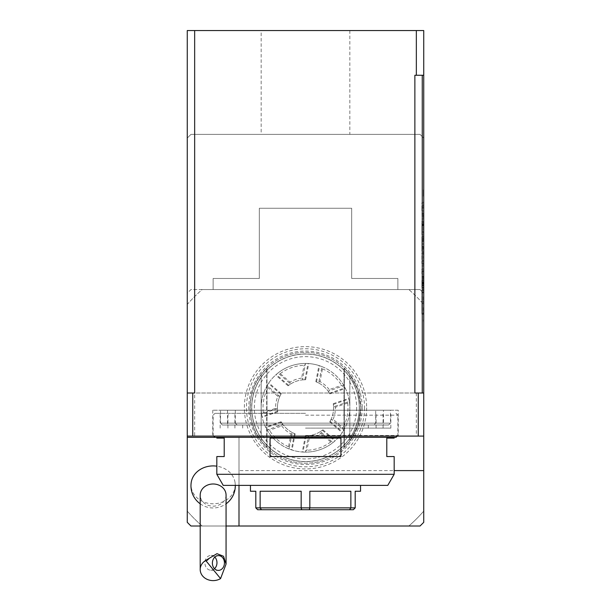 <?xml version="1.0" encoding="UTF-8"?>
<svg xmlns="http://www.w3.org/2000/svg" width="611" height="611" viewBox="0 0 611 611"><rect width="100%" height="100%" fill="white"/><g stroke="black" fill="none" stroke-linecap="round" stroke-linejoin="round"><path stroke-width="0.46" stroke-dasharray="3.06 2.29" d="M423.362 309.036L423.736 314.55L423.736 309.036M423.362 287.514L423.736 292.997L423.736 287.514M423.736 258.018L423.736 263.318M423.736 246.248L423.736 255.031M414.869 75.26L422.254 75.26L422.254 393.01L423.736 393.01L423.736 436.086L423.736 393.01L187.264 393.01L187.264 436.086L194.657 436.086L194.657 393.01L187.264 393.01L187.264 436.086M423.064 522.993L423.736 522.306A164.603 164.603 0 0 1 423.064 522.993L420.712 525.345A164.603 164.603 0 0 1 420.017 526.018L423.736 522.321L423.736 30.55L187.264 30.55L187.264 138.071L190.96 134.374L261.164 134.374L261.164 30.55M423.736 314.123L423.736 289.866L423.736 314.123L421.888 314.123L421.888 289.866L423.736 289.866L421.888 289.866L421.888 314.123L423.736 314.123M423.736 202.867L423.736 219.051L423.736 202.867L421.888 202.867L421.888 208.878L423.736 209.107L423.736 204.899M423.736 221.22L423.736 234.823L423.736 221.22L421.888 221.22L421.888 222.725L421.888 221.22L423.736 221.22L421.888 221.22L421.888 224.558L423.736 224.558L421.888 224.558L421.888 222.725L421.888 234.823L421.888 221.22L423.736 221.22M421.888 225.299L421.888 231.974L423.736 231.974L421.888 231.974L423.736 231.974L421.888 231.974L421.888 224.069L423.736 224.069L423.736 225.299L423.736 224.069L421.888 224.069L423.736 224.069L421.888 224.069L421.888 225.299L423.736 225.299L423.736 240.108L423.736 225.299L421.888 225.299L423.736 225.299M423.736 236.709L423.736 247.096L423.736 236.709L421.888 236.709L421.888 238.214L421.888 236.709L423.736 236.709L421.888 236.709L421.888 244.003L421.888 239.558L423.736 239.558L421.888 239.558L421.888 247.096L421.888 240.787L423.736 240.787L421.888 240.787L421.888 236.709L423.736 236.709M423.736 247.096L423.736 248.318L423.736 247.096L421.888 247.096L421.888 248.318L423.736 248.318L421.888 248.318L421.888 247.096L423.736 247.096M423.736 241.215L423.736 246.661L423.736 241.215L421.888 241.215L421.888 238.214L421.888 246.661L421.888 241.215L423.736 241.215M423.736 249.67L423.736 246.661L423.736 251.167L423.736 249.67L421.888 249.67L421.888 246.661L421.888 251.167L423.736 251.167L421.888 251.167L421.888 249.67L423.736 249.67M423.736 253.053L423.736 263.784L423.736 253.053L421.888 253.053L421.888 260.935L423.736 260.935L421.888 260.935L421.888 263.784L421.888 253.053L423.736 253.053M423.736 280.334L423.736 288.094L423.736 280.334L421.888 280.334L421.888 288.094L421.888 280.334M423.736 270.184L423.736 282.137L423.736 270.184L421.888 270.184L421.888 268.97L423.736 268.97M423.736 194.008L423.736 190.869M423.736 216.241L423.736 218.226L423.736 216.241M423.736 223.198L423.736 228.506M423.736 233.15L423.736 235.747M423.362 283.382L423.736 271.116L423.736 285.727L423.736 282.274L423.736 283.382L421.888 283.382L423.736 283.687M423.362 298.13L423.736 303.606L423.736 298.13M423.362 319.973L423.736 325.495L423.736 319.973M423.736 393.01L187.264 393.01M238.993 526.018L238.993 437.346L238.993 470.6L394.171 470.6M238.993 437.346L396.02 437.346M226.062 526.018L200.202 526.018M420.712 525.345L420.04 526.018L190.96 526.018L187.264 522.321L187.264 138.071L190.96 134.374L420.04 134.374L423.736 138.071L420.04 134.374L190.96 134.374L187.264 138.071L187.264 293.265A164.603 164.603 0 0 1 190.983 289.553L420.017 289.553A164.603 164.603 0 0 1 423.736 293.265L423.736 138.071L420.04 134.374L261.164 134.374M349.836 30.55L349.836 134.374M422.254 75.26L423.736 75.26M191.251 482.232A22.095 18.933 180 0 0 213.132 503.785A22.095 18.933 180 0 0 235.006 482.216A22.095 18.933 180 0 0 216.829 466.178M238.993 485.378L238.993 470.6M422.254 393.01L414.869 393.01M277.86 396.31L278.868 395.806L267.969 386.358L268.015 387.771L277.86 396.31A29.931 29.931 0 0 0 275.576 408.331L263.28 412.585L262.531 413.792L276.493 408.965L275.576 408.331M289.973 383.257L290.065 382.15L280.235 373.627L278.815 373.581L290.576 383.998A28.083 28.083 0 0 1 302.544 379.859L305.294 364.568L304.095 365.317L301.62 378.11L302.56 378.736M318.98 382.074L319.988 381.6L322.455 368.823L321.783 367.57L318.637 382.967A28.083 28.083 0 0 1 328.206 391.261L342.824 385.999L341.572 385.335L329.26 389.589L329.192 390.712M334.507 406.605L335.424 407.239L347.72 402.993L348.469 401.778L333.56 406.758A28.083 28.083 0 0 1 331.162 419.192L343.031 429.22L342.985 427.799L333.14 419.268L332.132 419.765M321.027 432.321L320.935 433.428L330.765 441.952L332.185 441.997L320.424 431.572A28.083 28.083 0 0 1 308.456 435.712L305.706 451.002L306.905 450.254L309.38 437.461L308.44 436.842M292.02 433.497L291.012 433.97L288.545 446.748L289.217 448L292.364 432.603A28.083 28.083 0 0 1 282.794 424.309L268.176 429.571L269.428 430.243L281.74 425.982L281.808 424.859M305.706 451.002L305.286 452.125A44.336 44.336 0 0 0 333.048 442.524L332.185 441.997M268.176 429.571L266.999 429.77A44.336 44.336 0 0 0 289.194 449.016L292.05 450.032A44.336 44.336 0 0 0 302.254 452.003L305.286 452.125A44.336 44.336 0 0 1 261.164 407.789A44.336 44.336 0 0 1 305.569 363.446A44.336 44.336 0 0 1 349.836 407.927A44.336 44.336 0 0 1 305.286 452.125M308.456 435.712L305.37 435.864A28.083 28.083 0 0 0 322.944 429.793L320.424 431.572M289.194 449.016L289.217 448M282.794 424.309L281.121 421.72A28.083 28.083 0 0 0 295.166 433.894L292.364 432.603M333.048 442.524L335.363 440.562A44.336 44.336 0 0 0 342.175 432.703L343.787 430.136A44.336 44.336 0 0 0 349.362 401.297L348.469 401.778M331.162 419.192L329.757 421.934A28.083 28.083 0 0 0 333.278 403.68L333.56 406.758M343.031 429.22L343.787 430.136M349.362 401.297L348.812 398.311A44.336 44.336 0 0 0 345.414 388.489L344.001 385.801A44.336 44.336 0 0 0 321.806 366.554L321.783 367.57M328.206 391.261L329.879 393.858A28.083 28.083 0 0 0 315.834 381.676L318.637 382.967M342.824 385.999L344.001 385.801M321.806 366.554L318.95 365.538A44.336 44.336 0 0 0 308.746 363.568L305.714 363.453A44.336 44.336 0 0 0 277.952 373.046L278.815 373.581M302.544 379.859L305.63 379.706A28.083 28.083 0 0 0 288.056 385.785L290.576 383.998M305.294 364.568L305.714 363.453M277.952 373.046L275.637 375.017A44.336 44.336 0 0 0 268.825 382.868L267.213 385.434A44.336 44.336 0 0 0 261.638 414.281L262.531 413.792M279.838 396.386L281.243 393.637A28.083 28.083 0 0 0 277.722 411.89L277.44 408.82A28.083 28.083 0 0 1 279.838 396.386L278.868 395.806M267.969 386.358L267.213 385.434M261.638 414.281L262.188 417.26A44.336 44.336 0 0 0 265.586 427.089L266.999 429.77M276.493 408.965L277.44 408.82M263.28 412.585A42.487 42.487 0 0 1 268.015 387.771M301.62 378.11A29.931 29.931 0 0 0 290.065 382.15M329.26 389.589A29.931 29.931 0 0 0 319.988 381.6M333.14 419.268A29.931 29.931 0 0 0 335.424 407.239M309.38 437.461A29.931 29.931 0 0 0 320.935 433.428M281.74 425.982A29.931 29.931 0 0 0 291.012 433.97M280.235 373.627A42.487 42.487 0 0 1 304.095 365.317M322.455 368.823A42.487 42.487 0 0 1 341.572 385.335M347.72 402.993A42.487 42.487 0 0 1 342.985 427.799M330.765 441.952A42.487 42.487 0 0 1 306.905 450.254M288.545 446.748A42.487 42.487 0 0 1 269.428 430.243M397.868 278.471L397.868 289.553L213.132 289.553L213.132 278.471L259.316 278.471L259.316 208.267L351.684 208.267L351.684 278.471L397.868 278.471L397.868 289.553L213.132 289.553L213.132 278.471L259.316 278.471L259.316 208.267L351.684 208.267L351.684 278.471L397.868 278.471M190.288 525.345L190.96 526.018A164.603 164.603 0 0 1 190.288 525.345L187.936 522.993A164.603 164.603 0 0 1 187.264 522.306L187.936 522.993M420.04 526.018L420.017 526.018A164.603 164.603 0 0 0 423.736 522.306L423.736 511.124A157.027 157.027 0 0 1 408.835 526.018A157.027 157.027 0 0 0 423.736 511.124L423.736 522.306M187.264 293.265L187.264 304.446A157.027 157.027 0 0 1 202.165 289.553L190.983 289.553A164.603 164.603 0 0 0 187.264 293.265L187.264 304.446A157.027 157.027 0 0 1 202.165 289.553L408.835 289.553A157.027 157.027 0 0 1 423.736 304.446A157.027 157.027 0 0 0 408.835 289.553L420.017 289.553A164.603 164.603 0 0 1 423.736 293.265M261.164 374.535L266.663 368.25L261.164 374.535L261.164 441.043L266.663 447.321L261.164 441.043L261.164 374.535L266.663 368.25L261.164 374.535L261.164 441.043L266.663 447.321L261.164 441.043L261.164 374.535L266.663 368.25L261.164 374.535L261.164 441.043L266.663 447.321L261.164 441.043L261.164 374.535L266.663 368.25L261.164 374.535L261.164 441.043L266.663 447.321L261.164 441.043L261.164 374.535L266.663 368.25L261.164 374.535L261.164 441.043L266.663 447.321L261.164 441.043L261.164 374.535L266.663 368.25L261.164 374.535L261.164 441.043L266.663 447.321L261.164 441.043L261.164 374.535L266.663 368.25L261.164 374.535L261.164 441.043L266.663 447.321L261.164 441.043L261.164 374.535L266.663 368.25L261.164 374.535L261.164 441.043L266.663 447.321L261.164 441.043L261.164 374.535C246.607 391.949 246.607 423.622 261.164 441.043C246.607 423.622 246.607 391.949 261.164 374.535L261.164 441.043L261.164 374.535M266.663 447.321L266.663 368.25L266.663 447.321M366.646 407.789A61.146 61.146 0 0 1 274.927 460.74A61.146 61.146 0 0 1 274.927 354.831A61.146 61.146 0 0 1 366.646 407.789M364.538 407.789A59.038 59.038 0 0 1 305.5 466.827A59.038 59.038 0 0 1 246.462 407.789A59.038 59.038 0 0 1 305.5 348.751A59.038 59.038 0 0 1 364.538 407.789M359.26 407.789A53.76 53.76 0 0 1 278.624 454.34A53.76 53.76 0 0 1 278.624 361.231A53.76 53.76 0 0 1 359.26 407.789A53.76 53.76 0 0 1 278.624 454.34A53.76 53.76 0 0 1 278.624 361.231A53.76 53.76 0 0 1 359.26 407.789A53.76 53.76 0 0 1 278.624 454.34A53.76 53.76 0 0 1 278.624 361.231A53.76 53.76 0 0 1 359.26 407.789M360.925 407.789A55.425 55.425 0 0 1 277.791 455.783A55.425 55.425 0 0 1 277.791 359.787A55.425 55.425 0 0 1 360.925 407.789A55.425 55.425 0 0 1 277.791 455.783A55.425 55.425 0 0 1 277.791 359.787A55.425 55.425 0 0 1 360.925 407.789L357.924 389.81L349.836 374.535L344.337 368.25L349.836 374.535L344.337 368.25L349.836 374.535L344.337 368.25L349.836 374.535L344.337 368.25L349.836 374.535L344.337 368.25L349.836 374.535L344.337 368.25L349.836 374.535L344.337 368.25L349.836 374.535L344.337 368.25L349.836 374.535L357.924 389.81L360.925 407.789L357.924 425.76L349.836 441.043L344.337 447.321L349.836 441.043L344.337 447.321L349.836 441.043L344.337 447.321L349.836 441.043L344.337 447.321L349.836 441.043L344.337 447.321L349.836 441.043L344.337 447.321L349.836 441.043L357.924 425.76L360.925 407.789M356.656 407.789A51.156 51.156 0 0 1 279.922 452.087A51.156 51.156 0 0 1 279.922 363.484A51.156 51.156 0 0 1 356.656 407.789M190.983 526.018A164.603 164.603 0 0 1 187.264 522.306M202.165 526.018A157.027 157.027 0 0 1 187.264 511.124A157.027 157.027 0 0 0 202.165 526.018M344.337 447.321L349.836 441.043L344.337 447.321L349.836 441.043L344.337 447.321L344.337 368.25L344.337 447.321M305.5 428.105L390.849 428.105L305.5 428.105M242.689 425.004L368.311 425.004L242.689 425.004L242.689 428.105M305.5 485.378L360.551 485.378L305.5 485.378M387.779 485.378L223.221 485.378M394.171 474.296L216.829 474.296M305.5 437.346L394.171 437.346L305.5 437.346M270.062 456.554L340.938 456.554L340.938 438.087L270.062 438.087L270.062 456.554L340.938 456.554L270.062 456.554M216.829 456.554L224.214 456.554L224.214 438.087L216.829 438.087M394.171 438.087L386.786 438.087L386.786 456.554L394.171 456.554M305.5 435.498L397.868 435.498L305.5 435.498M305.5 415.175L397.868 415.175L305.5 415.175M305.5 413.326L214.98 413.326L305.5 413.326M340.938 438.087L270.062 438.087L340.938 438.087M398.242 410.225L212.758 410.225L398.242 410.225L398.242 436.086L212.758 436.086L398.242 436.086M416.343 393.01L416.343 436.086L194.657 436.086M416.343 436.086L423.736 436.086M237.144 425.004L373.856 425.004L237.144 425.004L235.296 423.156L375.704 423.156L235.296 423.156L235.296 410.225L375.704 410.225L375.704 423.156L373.856 425.004M375.704 410.225L235.296 410.225M383.464 410.225L227.536 410.225L383.464 410.225L383.464 425.004L227.536 425.004L383.464 425.004M222.366 425.004L388.634 425.004L222.366 425.004L220.518 423.156L390.482 423.156L220.518 423.156L220.518 410.225L390.482 410.225L390.482 423.156L388.634 425.004M390.482 410.225L220.518 410.225M360.551 491.244L355.197 491.244L355.197 507.871L350.859 507.871L350.859 491.244L309.83 491.244L309.83 507.871L301.17 507.871L301.17 491.244L260.141 491.244L260.141 507.871L255.803 507.871L255.803 491.244L250.449 491.244M255.803 507.871L257.651 509.719L353.349 509.719L355.197 507.871M301.727 509.719L301.17 507.871L260.141 507.871L261.424 509.719M260.141 491.244L301.17 491.244L260.141 491.244M349.576 509.719L350.859 507.871L309.83 507.871L309.273 509.719M309.83 491.244L350.859 491.244L309.83 491.244M226.062 495.07A12.93 11.082 0 0 1 217.035 505.641A12.93 11.082 0 0 1 202.554 501.455A12.93 11.082 0 0 1 200.202 495.07M214.835 557.117A7.393 6.026 91.5 0 0 211.139 555.422A7.393 6.026 91.5 0 0 204.914 562.647A7.393 6.026 91.5 0 0 210.742 570.2A7.393 6.026 91.5 0 0 214.522 568.704M209.527 558.294L206.09 561.891L208.878 557.69L209.527 558.294A7.393 6.331 0 0 0 206.09 561.891M349.836 374.535L349.836 441.043L349.836 374.535M421.888 290.233L421.888 313.756L421.888 290.233L423.736 290.233L423.736 313.756L423.736 290.233M423.736 301.994L423.736 292.806L423.736 301.994L421.888 301.994L421.888 311.182L423.736 311.182M421.888 311.182L421.888 301.994M421.888 292.806L423.736 292.806M423.736 210.963L423.736 208.053L423.736 213.873L423.736 210.963L421.888 210.963L421.888 208.053L423.736 208.053M421.888 208.053L421.888 210.963M421.888 213.873L423.736 213.873M421.888 208.878L421.888 202.867M421.888 205.884L423.736 205.884M421.888 207.098L423.736 207.098M421.888 214.82L423.736 214.82M421.888 216.042L423.736 216.042M421.888 219.051L423.736 219.051M421.888 213.048L423.736 213.048M421.888 234.823L423.736 234.823L421.888 234.823M421.888 239.611L423.736 239.611L423.736 231.989M421.888 244.003L423.736 244.003L421.888 244.003M421.888 263.784L423.736 263.784L421.888 263.784M421.888 281.075L421.888 287.353L421.888 281.075L423.736 281.075L423.736 287.353L423.736 281.075M421.888 283.687L421.888 282.58L423.736 282.58M421.888 282.969L421.888 282.274L421.888 282.969L423.736 282.969M421.888 282.274L423.736 282.274M421.888 282.832L423.736 282.832M421.888 282.58L421.888 285.727L421.888 284.604L423.736 284.604M421.888 284.604L421.888 283.382L423.736 283.382M421.888 285.23L423.736 285.23L423.736 283.947L423.736 285.23L421.888 285.23M421.888 285.727L423.736 285.727L421.888 285.727M423.736 283.947L423.736 283.183L423.736 283.947L421.888 283.947M421.888 268.97L421.888 270.184M421.888 277.906L423.736 277.906M421.888 279.128L423.736 279.128M421.888 282.137L423.362 282.114M421.888 276.134L423.736 276.134M421.888 271.964L423.736 271.964M421.888 265.953L423.736 265.953M423.736 274.049L423.736 271.139L423.736 276.959L423.736 274.049L421.888 274.049L421.888 271.139L423.362 271.116M421.888 271.139L421.888 274.049M421.888 276.959L423.736 276.959M423.362 190.869L423.736 192.366M423.362 192.366L423.736 189.876M423.362 189.876L423.362 194.008M423.362 193.152L423.362 196.345L423.362 191.037L423.736 196.345L423.736 193.152M423.362 192.03L423.362 196.345L423.736 192.03M423.362 204.899L423.736 202.111M423.362 202.111L423.736 200.82L423.736 204.838M423.362 204.838L423.736 208.878M423.362 218.226L423.362 215.08L423.736 218.226M423.362 228.506L423.736 229.667M423.362 229.667L423.736 222.037M423.362 222.037L423.736 223.55M423.362 223.55L423.736 222.152M423.362 222.152L423.736 221.373M423.362 221.373L423.736 230.164M423.362 230.164L423.736 229.003M423.362 229.003L423.736 227.987M423.362 227.987L423.736 222.534M423.362 222.534L423.362 223.198M423.362 235.747L423.736 238.45M423.362 238.45L423.362 239.611M423.362 231.989L423.736 233.494M423.362 233.494L423.736 232.096M423.362 232.096L423.736 231.325M423.362 231.325L423.736 235.8M423.362 235.8L423.736 240.108M423.362 240.108L423.736 238.947M423.362 238.947L423.736 237.939M423.362 237.939L423.736 232.486M423.362 232.486L423.362 233.15M423.362 255.031L423.362 246.248M423.362 247.409L423.736 253.87L423.736 247.409M423.362 253.87L423.362 250.67L423.736 253.87M423.362 263.318L423.736 264.479M423.362 264.479L423.736 256.857M423.362 256.857L423.736 258.369M423.362 258.369L423.736 256.964M423.362 256.964L423.736 256.192M423.362 256.192L423.736 260.668M423.362 260.668L423.736 264.983M423.362 264.983L423.736 263.822M423.362 263.822L423.736 262.806M423.362 262.806L423.736 260.645M423.362 260.645L423.736 257.353M423.362 257.353L423.362 258.018M423.362 279.517L423.362 274.897L423.736 279.517M423.362 286.2L423.362 291.837L423.736 286.2M423.362 296.809L423.362 302.445L423.736 296.809M423.362 307.585L423.362 313.39L423.736 307.585M306.119 435.857L302.987 452.056M294.479 433.611L291.355 449.803M305.37 435.864L302.254 452.003M295.166 433.894L292.05 450.032M322.944 429.793L335.363 440.562M322.356 430.243L334.813 441.05M330.123 421.292L342.58 432.092M329.757 421.934L342.175 432.703M329.505 393.217L345.093 387.825M329.879 393.858L345.414 388.489M333.278 403.68L348.812 398.311M333.377 404.421L348.965 399.029M315.834 381.676L318.95 365.538M316.521 381.959L319.645 365.768M304.881 379.714L308.013 363.522M305.63 379.706L308.746 363.568M288.056 385.785L275.637 375.017M288.644 385.327L276.187 374.528M280.877 394.286L268.42 383.479M281.243 393.637L268.825 382.868M281.495 422.354L265.907 427.746M277.623 411.157L262.035 416.542M281.121 421.72L265.586 427.089M277.722 411.89L262.188 417.26M362.216 407.789A56.716 56.716 0 0 1 277.142 456.906A56.716 56.716 0 0 1 277.142 358.672A56.716 56.716 0 0 1 362.216 407.789M359.36 407.789A53.86 53.86 0 0 1 278.57 454.431A53.86 53.86 0 0 1 278.57 361.139A53.86 53.86 0 0 1 359.36 407.789M421.888 222.725L423.736 222.725M421.888 225.726L423.736 225.726M421.888 238.214L423.736 238.214L421.888 238.214M421.888 246.661L423.736 246.661L421.888 246.661M266.984 447.642L266.984 367.937L266.984 447.642M368.311 428.105L368.311 425.004M397.28 436.086L397.868 435.498L397.868 415.175L396.02 413.326M213.72 436.086L213.132 435.498L213.132 415.175L214.98 413.326M390.849 428.105L390.849 413.326M220.151 428.105L220.151 413.326M383.089 428.105L383.089 415.175L381.241 413.326M227.911 428.105L227.911 415.175L229.759 413.326M376.07 428.105L376.07 413.326M234.93 428.105L234.93 413.326M212.758 410.225L212.758 436.086M227.536 410.225L227.536 425.004M235.296 485.378A22.172 22.172 0 0 0 235.006 482.216M200.202 503.808A22.172 22.172 0 0 0 226.062 503.808M210.742 570.2L218.219 570.399M211.139 555.422L218.616 555.62M344.016 367.937L344.016 447.642L344.016 367.937M421.888 313.756L423.736 313.756M421.888 224.695L423.736 224.695M421.888 287.353L423.736 287.353M421.888 288.094L423.736 288.094M421.888 283.183L423.736 283.183"/><path stroke-width="0.92" d="M194.657 30.55L194.657 393.01L192.748 393.01L192.748 436.086L187.264 436.086L187.264 30.55L423.736 30.55L423.736 522.321L420.04 526.018L226.062 526.018M394.171 470.6L423.736 470.6M187.264 436.086L187.264 437.346L214.98 437.346L213.72 436.086M200.202 526.018L190.96 526.018L187.264 522.321L187.264 437.346M423.736 393.01L414.869 393.01L414.869 75.26L416.343 75.26L416.343 30.55M422.254 75.26L422.254 393.01M216.829 466.178A22.095 18.933 180 0 0 191.251 482.232A22.172 22.172 0 0 0 200.202 503.808M238.993 526.018L238.993 485.378M190.288 525.345A164.603 164.603 0 0 1 187.936 522.993M423.064 522.993A164.603 164.603 0 0 1 420.712 525.345M394.171 474.296L216.829 474.296L223.221 485.378L387.779 485.378L394.171 474.296L394.171 456.554L386.786 456.554L386.786 438.087L394.171 438.087L394.171 437.346M340.938 456.554L270.062 456.554L270.062 438.087L340.938 438.087L340.938 456.554M216.829 437.346L216.829 438.087L224.214 438.087L224.214 456.554L216.829 456.554L216.829 474.296M397.28 436.086L396.02 437.346L214.98 437.346M423.736 436.086L418.252 436.086L418.252 393.01M192.748 436.086L418.252 436.086M192.748 393.01L187.264 393.01M250.449 485.378L250.449 491.244L255.803 491.244L255.803 507.871L260.141 507.871L260.141 491.244L301.17 491.244L301.17 507.871L309.83 507.871L309.83 491.244L350.859 491.244L350.859 507.871L355.197 507.871L355.197 491.244L360.551 491.244L360.551 485.378M355.197 507.871L353.349 509.719L257.651 509.719L255.803 507.871M309.273 509.719L309.83 507.871L350.859 507.871L349.576 509.719M261.424 509.719L260.141 507.871L301.17 507.871L301.727 509.719M423.736 75.26L416.343 75.26M220.571 578.594A12.93 11.082 0 0 1 202.554 575.906A12.93 11.082 0 0 1 200.202 569.528L200.202 495.07A12.93 11.082 0 0 1 213.132 483.988A12.93 11.082 0 0 1 226.062 495.07L226.062 564.083L223.519 556.27L216.943 553.665L205.686 560.463L220.571 578.594L226.062 564.083M200.202 569.528A12.93 11.082 0 0 1 205.686 560.463M222.694 557.744A7.393 6.026 91.5 0 0 218.616 555.62A7.393 6.026 91.5 0 0 212.391 562.846A7.393 6.026 91.5 0 0 218.219 570.399A7.393 6.026 91.5 0 0 223.947 565.885A7.393 6.026 91.5 0 0 222.694 557.744M214.522 568.704A7.393 6.026 91.5 0 0 215.217 557.545A7.393 6.026 91.5 0 0 214.835 557.117M226.062 503.808A22.172 22.172 0 0 0 235.296 485.378"/></g></svg>
